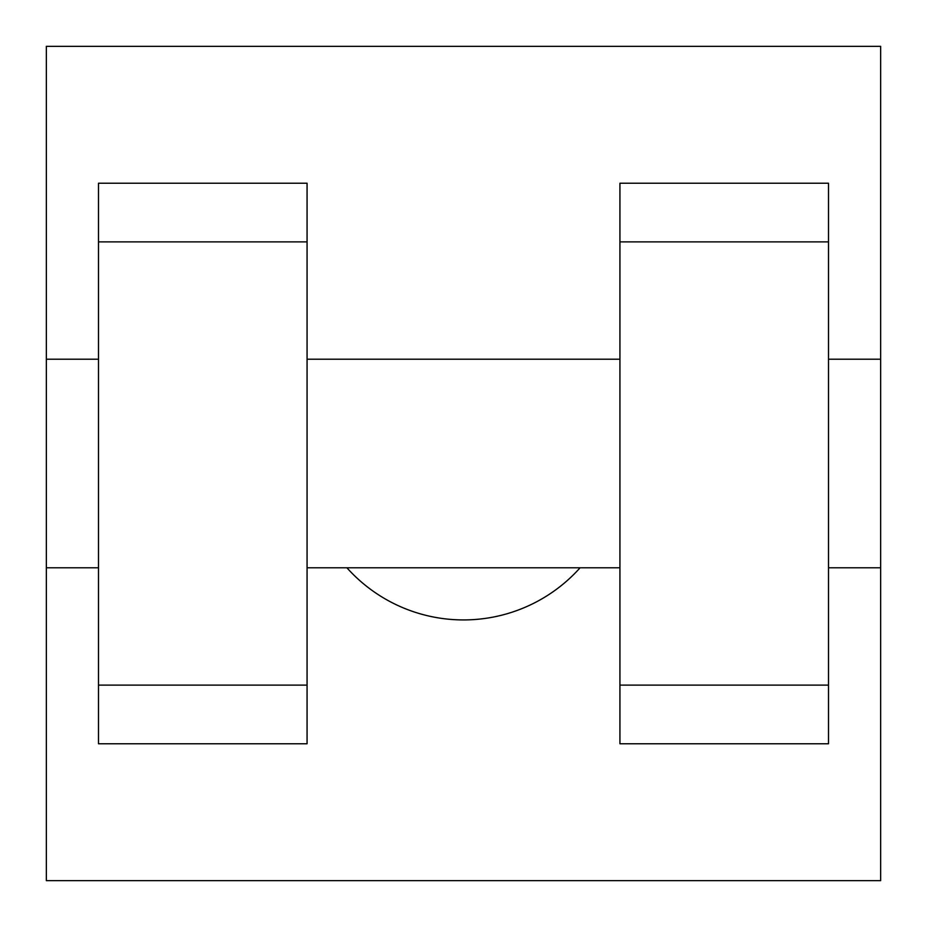 <?xml version="1.0" encoding="UTF-8"?>
<svg xmlns="http://www.w3.org/2000/svg" width="927" height="927" viewBox="0 0 927 927"><rect width="100%" height="100%" fill="white"/><g stroke="black" fill="none" stroke-linecap="round" stroke-linejoin="round"><path stroke-width="1.39" d="M346.907 567.788A156.431 156.431 0 0 0 580.093 567.788M46.35 567.788L46.35 46.35L880.65 46.35L880.65 880.65L46.35 880.65L46.35 567.788L98.494 567.788M619.931 241.889L619.931 743.767L828.506 743.767L828.506 183.233L619.931 183.233L619.931 241.889L828.506 241.889M98.494 241.889L98.494 743.767L307.069 743.767L307.069 183.233L98.494 183.233L98.494 241.889L307.069 241.889M828.506 567.788L880.65 567.788L880.65 359.212L828.506 359.212M46.35 359.212L98.494 359.212M98.494 685.111L307.069 685.111M619.931 685.111L828.506 685.111M98.494 743.767L307.069 743.767M619.931 743.767L828.506 743.767M307.069 567.788L619.931 567.788M307.069 359.212L619.931 359.212"/></g></svg>
